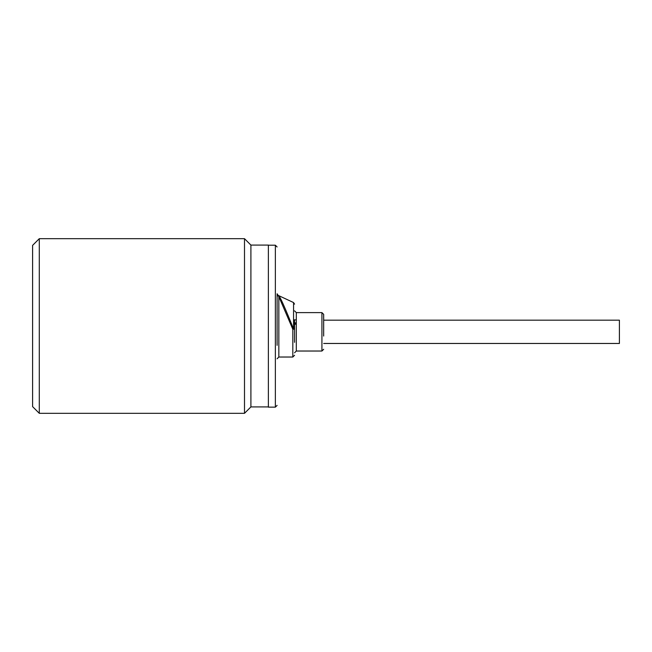 <?xml version="1.0" encoding="UTF-8"?>
<svg xmlns="http://www.w3.org/2000/svg" width="652" height="652" viewBox="0 0 652 652"><rect width="100%" height="100%" fill="white"/><g stroke="black" fill="none" stroke-linecap="round" stroke-linejoin="round"><path stroke-width="0.98" d="M323.669 336.049L323.669 314.354L321.925 312.61L321.925 351.029L323.669 349.285M294.565 319.855L294.565 342.333M277.1 334.06L277.1 294.427A1.744 1.703 180 0 0 278.616 296.114L292.821 329.252L292.821 357.027L294.565 355.283M277.1 318.29L277.1 345.34M323.669 320.181L619.4 320.181L619.4 343.465L323.669 343.465M293.555 322.862L296.31 322.862M296.31 324.207L293.555 324.207L296.31 324.199M268.371 406.921L250.906 406.921L250.906 245.079L268.371 245.079L268.371 407.15L275.356 407.15L277.1 405.405M250.906 245.079L244.5 238.681L244.5 413.319L39.291 413.319L39.291 238.681L244.5 238.681M250.906 406.921L244.5 413.319M39.291 238.681L32.6 245.372L32.6 406.628L39.291 413.319M293.555 323.294L296.31 323.294M294.565 336.888L294.565 326.75M294.565 304.134L293.555 302.552L293.555 328.918L292.821 329.252L294.565 329.073L293.555 328.918L291.778 324.541C286.546 311.737 281.974 300.8 279.586 296.872A1.744 1.638 147.6 0 0 278.844 296.75L278.844 357.027L277.1 358.771M293.555 302.552L278.127 295.356L279.586 296.872M278.518 295.698L278.616 296.114M321.925 312.61L296.31 312.61L296.31 351.029L294.565 352.781M268.371 245.201L275.356 245.201L275.356 407.15M296.31 312.61L294.565 310.865M293.555 319.855L296.31 319.855M321.925 351.029L296.31 351.029M278.844 357.027L292.821 357.027M278.119 295.348L277.1 293.759M275.356 245.201L277.1 246.945"/></g></svg>
